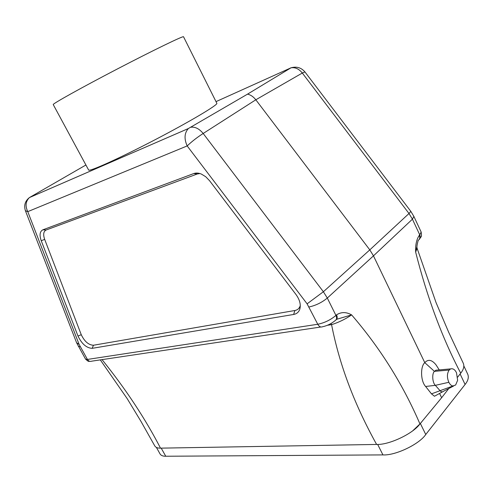 <?xml version="1.0" encoding="UTF-8"?>
<svg xmlns="http://www.w3.org/2000/svg" width="493" height="493" viewBox="0 0 493 493"><rect width="100%" height="100%" fill="white"/><g stroke="black" fill="none" stroke-linecap="round" stroke-linejoin="round"><path stroke-width="0.74" d="M216.008 101.626L290.975 67.824C295.19 67.14 298.974 68.878 302.32 73.032L255.818 99.789C253.427 96.727 250.666 94.847 247.541 94.138L188.363 128.537L29.401 197.582L85.911 165.001M443.571 391.263L434.456 396.249L431.474 393.852L425.619 386.475C420.646 381.36 420.159 366.607 424.781 362.651L373.466 255.849L369.799 249.871L255.818 99.789L203.178 133.48C199.277 128.772 195.191 126.689 190.927 127.231M304.976 71.984L304.933 71.923C301.205 67.59 296.552 66.228 290.975 67.824L247.541 94.138M290.821 67.861L289.976 68.385M300.292 305.45L300.138 305.974C299.257 308.495 297.495 310.011 294.863 310.51L93.46 345.242C88.604 345.014 84.537 341.501 81.253 334.704L44.672 239.382C42.99 234.489 43.483 231.365 46.132 230.003L197.299 173.974L199.899 173.542M425.619 386.475L435.35 385.335L448.858 382.297C446.861 377.552 446.96 373.466 449.154 370.046L434.432 371.352C431.788 373.546 432.379 382.771 435.35 385.335L440.15 390.807C441.34 392.052 442.492 392.188 443.608 391.226L453.714 385.97M431.474 393.852L455.643 384.996L457.627 380.3L456.518 372.831C455.002 369.627 453.049 368.308 450.657 368.887L435.941 370.206L434.432 371.352L424.781 362.651C428.109 359.003 431.831 359.711 435.966 364.771L436.428 365.498M449.154 370.046L450.657 368.887M448.858 382.297C450.029 384.595 451.434 385.822 453.085 385.976M77.999 336.066C81.813 343.96 86.54 348.052 92.179 348.335L293.655 314.46C296.718 313.887 298.764 312.137 299.799 309.21C301.044 304.686 299.781 299.787 295.997 294.518L209.587 180.746L205.735 176.74L201.378 174.078C198.562 172.914 196.023 172.741 193.755 173.554L42.885 229.812C39.816 231.402 39.261 235.038 41.227 240.72L77.999 336.066L81.253 334.704M335.998 319.908C337.372 318.798 337.557 317.116 336.54 314.842C341.255 311.853 346.277 311.872 351.614 314.891C380.048 347.824 402.83 384.176 419.956 423.949L441.636 397.728L439.694 393.691M460.721 373.189C442.153 337.791 427.129 297.427 415.654 252.108L417.084 248.219L436.058 302.616L448.692 332.264L463.34 363.396C464.461 366.299 463.593 369.565 460.721 373.189L457.652 377.139M448.796 388.521L441.636 397.728M100.307 359.884L127.188 398.634L141.01 421.453L154.833 446.011C155.813 447.515 157.705 448.229 160.508 448.149L376.609 444.44C388.915 445.087 413.011 433.729 419.956 423.949M102.057 359.619C125.801 389.15 145.287 418.662 160.508 448.149M376.609 444.44C355.613 406.442 339.997 367.488 331.567 324.653L330.902 323.574M336.62 319.31L351.614 314.891C345.457 319.119 338.777 322.373 331.567 324.653L327.407 325.275M437.704 370.046L435.941 370.206M418.082 240.43L418.126 240.492C418.354 239.881 416.831 245.335 416.998 246.34L415.654 252.108C415.322 244.922 416.542 239.333 419.309 235.334L419.759 234.896L412.425 219.169L373.466 255.849L327.309 298.049L335.943 315.409L336.54 314.842M418.138 240.399C419.82 239.278 420.209 237.589 419.309 235.334M216.834 103.277C218.344 104.682 190.082 121.531 154.5 140.043C118.918 158.573 88.913 172.063 88.623 170.017L53.244 104.584C52.104 104.035 81.253 87.754 117.47 68.909C153.674 50.052 183.735 35.514 183.525 36.759L216.834 103.277M156.392 447.428L160.108 454.028C161.1 455.55 162.98 456.284 165.753 456.241L382.938 454.903C395.22 455.723 419.229 444.31 425.749 434.506L465.084 384.472C468.06 380.756 468.966 377.379 467.802 374.341L463.864 365.979M422.55 420.812L420.375 423.518L412.949 430.586M461.405 372.264L458.564 375.962M29.401 197.582L29.389 197.594C25.642 201.36 25.1 206.043 27.768 211.645L79.083 344.342L87.434 359.434L317.769 324.265L307.102 303.836L187.174 145.928C184.006 138.761 184.4 132.968 188.357 128.55L188.375 128.531M188.357 128.55L29.389 197.594C25.057 201.089 23.732 205.464 25.414 210.721L27.768 211.645L187.174 145.928C191.937 141.423 197.274 137.27 203.178 133.48L323.377 291.745L369.799 249.871L408.999 213.512L302.32 73.032L304.933 71.923L410.817 211.355L408.999 213.512L412.425 219.169L413.873 216.396M290.944 67.781L291.271 67.726M93.46 345.242L92.179 348.335M44.672 239.382L41.227 240.72M46.132 230.003L42.885 229.812M197.299 173.974L193.755 173.554M294.863 310.51L293.655 314.46M307.102 303.836L323.377 291.745L327.309 298.049C321.923 302.48 315.84 305.457 309.074 306.979M335.943 315.409C330.624 319.908 324.567 322.86 317.769 324.265C319.131 326.649 320.74 327.475 322.588 326.742C327.223 325.737 331.364 323.722 335.012 320.69C336.725 319.692 337.039 317.93 335.943 315.409M79.083 344.342L76.6 342.771L25.414 210.721M80.223 346.727L78.356 346.437M90.096 361.381C88.826 360.931 89.208 362.601 85.542 359.095L87.434 359.434C88.574 361.178 90.022 361.757 91.766 361.159L320.9 326.995M410.774 211.3L413.88 216.421L421.158 232.043L419.759 234.896C420.578 236.874 420.338 238.458 419.038 239.653M161.205 448.137L165.753 456.241M382.938 454.903L377.656 444.409M420.375 423.518L425.749 434.506M465.084 384.472L460.135 374.008M300.138 305.974L299.799 309.21M76.6 342.771L85.542 359.095M435.966 364.777L439.257 369.904M421.158 232.043C421.934 238.051 421.195 235.876 419.882 238.594M416.924 247.326L417.09 248.213"/></g></svg>

